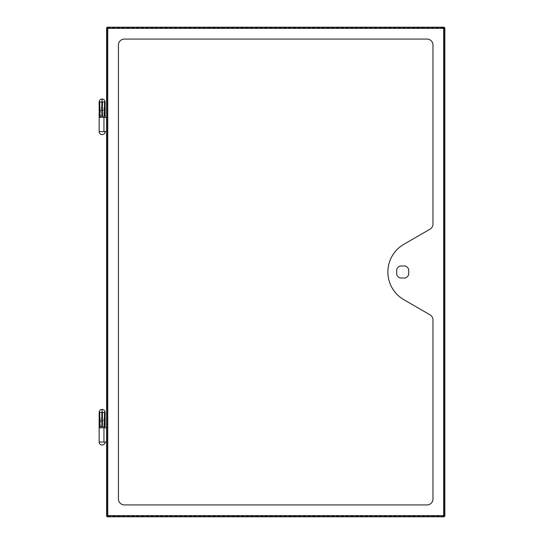 <?xml version="1.0" encoding="UTF-8"?>
<svg xmlns="http://www.w3.org/2000/svg" width="544" height="544" viewBox="0 0 544 544"><rect width="100%" height="100%" fill="white"/><g stroke="black" fill="none" stroke-linecap="round" stroke-linejoin="round"><path stroke-width="0.41" stroke-dasharray="2.72 2.04" d="M432.976 224.067L432.976 45.002A5.936 5.936 0 0 0 427.04 39.066L124.379 39.066A5.936 5.936 0 0 0 118.442 45.002L118.442 498.998A5.936 5.936 0 0 0 124.379 504.934L427.04 504.934A5.936 5.936 0 0 0 432.976 498.998L432.976 319.933A5.936 5.936 0 0 0 430.005 314.799L403.866 299.703A31.987 31.987 0 0 1 403.866 244.297L430.005 229.201A5.936 5.936 0 0 0 432.976 224.067M396.712 274.734L396.712 269.266A6.589 6.589 0 0 1 399.976 266.009L405.443 266.009A6.589 6.589 0 0 1 408.7 269.266L408.7 274.734A6.589 6.589 0 0 1 405.443 277.991L399.976 277.991A6.589 6.589 0 0 1 396.712 274.734M107.168 516.168L107.168 27.832L106.576 27.832L106.576 516.168L107.168 516.168L107.168 27.832M107.209 27.792L444.21 27.792L444.21 27.2L107.209 27.2L107.209 27.792L444.21 27.792M444.21 516.208L107.209 516.208L107.209 516.8L444.21 516.8L444.21 516.208L107.209 516.208M444.251 27.832L444.251 516.168L444.842 516.168L444.842 27.832L444.251 27.832L444.251 516.168M99.158 131.648L106.576 131.648L106.576 117.402L106.576 131.648M100.341 110.731A1.782 1.782 0 0 1 102.122 108.95A1.782 1.782 0 0 1 103.904 110.731L100.341 110.731L103.904 110.731L103.904 117.402L100.341 117.402L100.341 110.731M105.094 117.402L106.576 117.402M100.341 117.402L103.904 117.402M99.783 101.973L104.468 101.973M102.122 107.76L100.314 107.76L102.122 107.76M105.094 116.219L99.158 116.219M102.122 116.219L100.314 116.219L102.122 116.219M102.122 117.402L100.314 117.402L102.122 117.402M99.158 442.027L106.576 442.027L106.576 427.781L106.576 442.027M100.341 421.104A1.782 1.782 0 0 1 102.122 419.322A1.782 1.782 0 0 1 103.904 421.104L100.341 421.104L103.904 421.104L103.904 427.781L100.341 427.781L100.341 421.104M105.094 427.781L106.576 427.781M100.341 427.781L103.904 427.781M99.783 412.352L104.468 412.352M102.122 418.139L100.314 418.139L102.122 418.139M105.094 426.598L99.158 426.598M102.122 426.598L100.314 426.598L102.122 426.598M102.122 427.781L100.314 427.781L102.122 427.781M443.659 515.61L443.659 28.39L107.76 28.39L107.76 515.61L443.659 515.61M103.931 107.76L103.945 131.648M102.122 99.008L102.122 101.973L99.158 101.973M105.094 101.973L102.122 101.973M103.931 418.139L103.945 442.027M102.122 409.387L102.122 412.352L99.158 412.352M105.094 412.352L102.122 412.352M100.314 117.402L100.314 107.76M100.314 427.781L100.314 418.139"/><path stroke-width="0.82" d="M432.976 224.067L432.976 45.002A5.936 5.936 0 0 0 427.04 39.066L124.379 39.066A5.936 5.936 0 0 0 118.442 45.002L118.442 498.998A5.936 5.936 0 0 0 124.379 504.934L427.04 504.934A5.936 5.936 0 0 0 432.976 498.998L432.976 319.933A5.936 5.936 0 0 0 430.005 314.799L403.866 299.703A31.987 31.987 0 0 1 403.866 244.297L430.005 229.201A5.936 5.936 0 0 0 432.976 224.067M399.976 266.009A6.589 6.589 0 0 0 396.712 269.266L396.712 274.734A6.589 6.589 0 0 0 399.976 277.991L405.443 277.991A6.589 6.589 0 0 0 408.7 274.734L408.7 269.266A6.589 6.589 0 0 0 405.443 266.009L399.976 266.009M107.76 515.61L106.576 516.168L107.76 515.61L443.659 515.61L444.21 516.8L443.659 515.61L443.659 28.39L444.842 27.832L443.659 28.39L107.76 28.39L107.209 27.2L107.76 28.39L107.76 515.61L107.209 516.8L107.76 515.61M106.576 27.832L107.76 28.39L106.576 27.832L106.576 516.168M444.21 27.2L443.659 28.39L444.21 27.2L107.209 27.2M107.209 516.8L444.21 516.8M444.842 516.168L443.659 515.61L444.842 516.168L444.842 27.832M106.576 131.648L99.158 131.648A2.965 2.965 0 0 0 102.122 134.613A2.965 2.965 0 0 0 105.094 131.648M106.576 117.402L99.158 117.402L105.094 117.402L105.094 101.973C104.917 100.171 103.924 99.185 102.122 99.008L102.122 101.973M102.422 101.973L102.422 116.219L99.158 116.219L99.158 101.973L105.094 101.973M102.422 116.219L105.094 116.219M101.83 116.219L101.83 101.973M106.576 442.027L99.158 442.027A2.965 2.965 0 0 0 102.122 444.992A2.965 2.965 0 0 0 105.094 442.027M106.576 427.781L99.158 427.781L105.094 427.781L105.094 412.352C104.917 410.55 103.924 409.564 102.122 409.387L102.122 412.352M102.422 412.352L102.422 426.598L99.158 426.598L99.158 412.352L105.094 412.352M102.422 426.598L105.094 426.598M101.83 426.598L101.83 412.352M103.945 131.648L103.945 117.402M104.468 101.973L104.468 116.219M99.783 116.219L99.783 101.973M103.945 442.027L103.945 427.781M104.468 412.352L104.468 426.598M99.783 426.598L99.783 412.352M99.158 116.219L99.158 131.648M99.158 101.973C99.334 100.171 100.32 99.185 102.122 99.008M99.158 426.598L99.158 442.027M99.158 412.352C99.334 410.55 100.32 409.564 102.122 409.387"/></g></svg>
